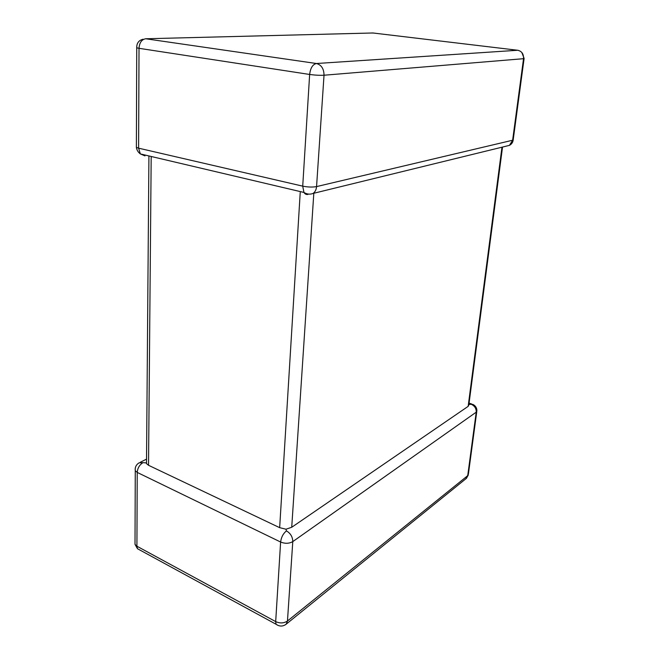 <?xml version="1.0" encoding="UTF-8"?>
<svg xmlns="http://www.w3.org/2000/svg" width="659" height="659" viewBox="0 0 659 659"><rect width="100%" height="100%" fill="white"/><g stroke="black" fill="none" stroke-linecap="round" stroke-linejoin="round"><path stroke-width="0.99" d="M313.816 193.252L291.723 527.274L468.154 406.364L501.969 147.196M291.723 527.274L285.981 529.21L286.443 530.89C290.553 533.32 292.67 536.887 292.785 541.599L287.464 621.009L467.725 475.65L476.226 412.172C476.35 408.473 474.669 405.845 471.193 404.28L468.895 404.494M502.529 147.056L468.837 404.906L468.154 406.364M285.981 529.21L279.663 527.67L148.53 465.295L146.504 463.639L146.52 461.753M286.443 530.89C283.172 533.568 281.236 537.274 280.619 542.028L137.229 472.421C137.599 468.063 139.527 464.809 142.995 462.659L146.273 462.898M136.388 146.529L136.388 147.352L138.604 148.176L140.359 153.926L303.947 192.453L302.72 186.151L309.648 74.459L139.024 48.313L138.604 148.176L302.72 186.151C307.901 187.172 312.514 187.321 316.559 186.596C316.295 189.635 315.15 191.909 313.124 193.425L509.448 145.367L512.628 140.227L523.534 58.692L324.022 75.225L316.559 186.596L512.628 140.227L513.229 139.626L524.086 58.602M505.659 146.29L509.448 145.367C511.598 144.197 512.85 142.41 513.196 140.005M145.73 38.766L316.419 63.511L517.752 50.265L372.969 32.983L145.73 38.766C141.701 39.433 139.461 42.621 139.024 48.313L136.734 47.802L136.388 147.352C136.759 150.038 138.085 152.221 140.359 153.926L144.972 155.886L142.278 154.371M313.124 193.425C310.043 194.627 306.987 194.306 303.947 192.453C305.01 194.108 306.369 194.759 308.025 194.397M471.193 404.28L473.055 404.478C475.543 405.837 476.819 407.896 476.902 410.639L476.226 412.172L292.785 541.599C289.153 543.667 285.092 543.807 280.619 542.028L275.684 621.602L276.022 624.23L278.23 625.506M279.663 527.67L300.216 192.552M151.183 157.353L148.53 465.295M151.273 157.369L151.282 156.496M135.177 469.027L135.268 470.732L137.229 472.421L136.915 546.212L275.684 621.602C280.001 623.521 283.93 623.323 287.464 621.009L286.204 624.164L285.347 624.806M135.021 542.233L135.013 544.359L136.915 546.212L137.467 548.708L140.136 550.166M476.77 411.611L468.417 473.928L465.88 478.764M142.995 462.659L139.041 462.865C136.133 464.702 134.881 467.322 135.268 470.732L135.013 544.359L137.467 548.708L276.022 624.23C279.498 626.651 282.9 626.635 286.204 624.164L466.465 478.294L468.327 474.9M371.651 33.016L373.513 33.049M143.052 39.227C138.744 40.339 136.635 43.197 136.734 47.802L136.701 47.382M316.419 63.511C312.687 64.393 310.43 68.042 309.648 74.459C315.06 75.2 319.846 75.456 324.022 75.225C323.931 68.783 321.403 64.879 316.419 63.511M518.328 50.364L517.752 50.265C521.813 51.221 523.74 54.03 523.534 58.692L524.111 58.396L521.821 52.489M140.227 462.28L146.545 459.134M471.696 404.008L469.076 403.11M148.918 156.389L146.504 463.639"/></g></svg>
